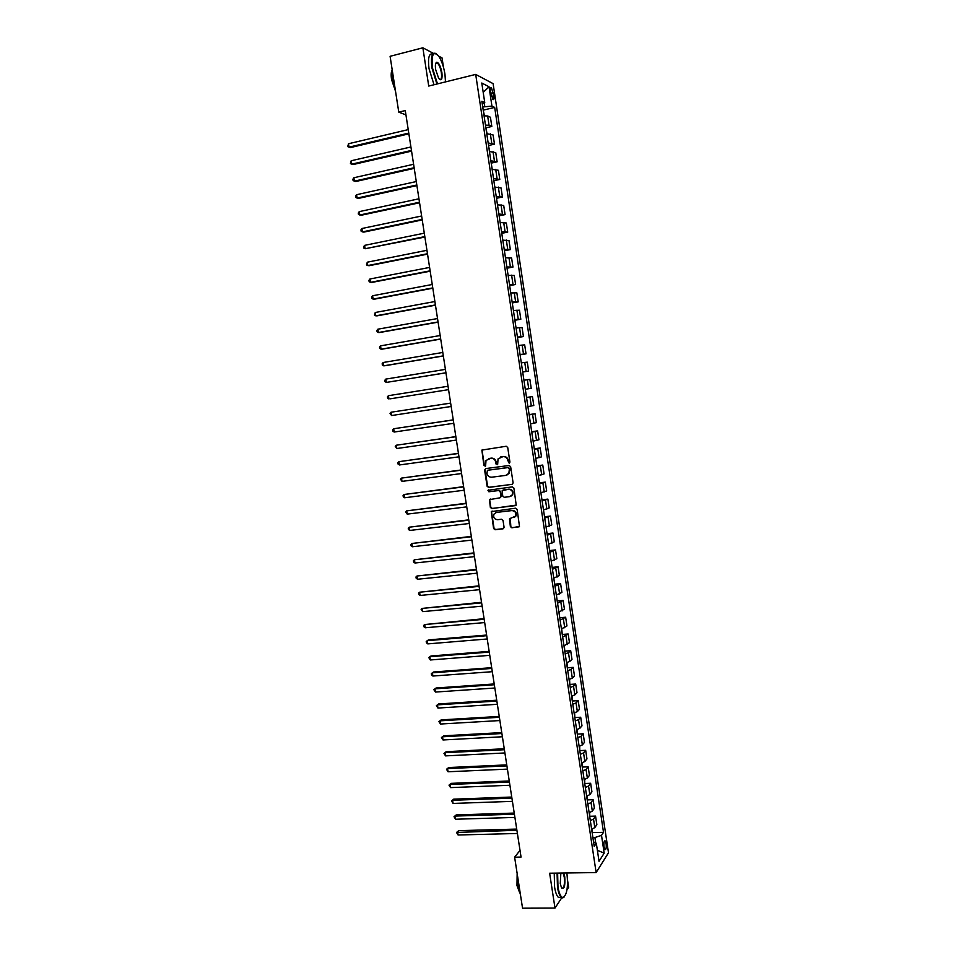 <?xml version="1.0" encoding="UTF-8"?>
<svg xmlns="http://www.w3.org/2000/svg" width="956" height="956" viewBox="0 0 956 956"><rect width="100%" height="100%" fill="white"/><g stroke="black" fill="none" stroke-linecap="round" stroke-linejoin="round"><path stroke-width="1.43" d="M509.166 463.194L509.942 462.106L507.708 447.468L506.19 446.261L481.872 450.085L483.915 465.572L485.612 465.99L486.007 460.457L490.858 458.259C493.416 458.175 495.017 459.454 495.686 462.083L495.973 463.971L497.67 464.377L498.04 458.892L502.964 456.621C505.533 456.55 507.158 457.828 507.815 460.457L509.166 463.194M606.116 843.634L605.172 840.91C604.049 840.79 603.666 842.786 604.025 846.908L604.969 849.633C606.092 849.741 606.474 847.733 606.116 843.634M510.385 526.613L511.902 527.82L519.478 526.374L517.136 509.405L515.619 508.186L491.288 511.627L493.595 528.537L495.1 529.744L502.999 528.835L504.087 527.33L503.023 520.458L501.518 519.239L497.598 519.706C494.3 519.287 493.081 517.435 493.977 514.149L496.487 512.416L511.89 510.588C515.176 510.97 516.419 512.798 515.595 516.073L509.464 518.869L510.385 526.613L512.332 527.616L519.108 526.828M433.391 53.345L422.863 47.8L428.73 86.052L475.694 74.413L596.138 872.565L549.64 873.222L554.994 908.069L522.55 908.2L514.615 857.185L521.056 857.066L405.272 110.573L398.772 112.139L405.942 114.899M422.863 47.8L390.096 56.308L398.772 112.139M512.01 484.465L513.109 482.923L510.635 466.695L509.118 465.488L485.696 468.583L484.62 470.125L487.094 486.222L488.6 487.429L512.5 484.286M513.886 488.074L516.216 505.115L491.85 508.604L490.356 507.409L489.448 499.641L499.833 497.849L500.92 496.319L500.215 491.743L498.709 490.536L488.875 491.766L487.93 490.297L512.368 486.867L513.886 488.074M490.571 91.382L492.949 99.555C493.894 100.01 494.192 98.815 493.87 95.959L491.48 87.785C490.548 87.331 490.237 88.526 490.571 91.382M475.694 74.413L493.105 83.638L608.494 852.776L596.138 872.565M482.302 104.204L484.752 102.662L481.872 101.288L594.226 846.43L596.317 843.264L593.545 841.889M484.752 102.662L481.788 83.017L489.018 86.757L491.934 106.104L482.72 106.964M484.465 115.784L483.198 110.143L494.682 107.419L491.934 106.104M494.682 107.419L603.511 832.341L601.515 835.377L604.18 853.146L599.03 861.296L596.317 843.264M443.465 67.231L442.042 57.91L438.661 56.129M554.994 908.069L561.781 897.744M566.992 889.821L568.629 887.311L567.553 880.237M445.699 81.846L445.508 80.603M520.028 850.386L514.615 857.185M484.764 106.486L484.238 102.985M595.731 842.977L594.907 837.528L592.887 837.576M485.875 127.841L491.814 126.467L490.428 117.241L487.644 115.987L484.059 115.819M488.54 145.503L494.479 144.153L493.093 134.963L486.747 133.685M491.193 163.129L497.132 161.815L495.758 152.637L489.448 151.526M493.846 180.732L499.785 179.453L498.411 170.288L492.125 169.332M496.499 198.286L502.438 197.044L501.052 187.902L494.802 187.101L493.894 181.031M499.14 215.817L505.079 214.598L503.704 205.468L497.479 204.823M501.781 233.312L507.708 232.129L506.345 223.011L500.143 222.521M504.41 250.771L510.337 249.612L508.974 240.518L502.808 240.183M507.039 268.194L512.966 267.071L511.603 258.001L505.473 257.809M509.656 285.581L515.595 284.494L514.232 275.436L508.126 275.412M512.273 302.944L518.2 301.881L516.849 292.847L510.767 292.966M514.89 320.272L520.817 319.232L519.455 310.21L513.408 310.485M517.495 337.552L523.422 336.56L522.072 327.55L516.049 327.98M520.1 354.807L526.027 353.84L524.677 344.853L518.678 345.439M522.693 372.039L528.62 371.095L527.27 362.133L521.307 362.85M525.286 389.271L531.213 388.315L529.863 379.365L523.924 380.237M526.529 397.469L532.456 396.573L526.541 397.588M527.903 406.599L533.795 405.499L532.456 396.573M529.11 414.605L535.037 413.745L529.158 414.916M530.508 423.902L536.376 422.66L535.037 413.745M531.691 431.718L537.607 430.881L531.763 432.196M533.113 441.17L538.957 439.772L537.607 430.881M534.261 448.794L540.188 447.982L534.368 449.451M535.719 458.402L541.526 456.86L540.188 447.982M536.83 465.835L542.757 465.058L536.961 466.671M538.312 475.61L544.084 473.913L542.757 465.058M539.399 482.84L545.314 482.099L539.554 483.856M540.893 492.77L546.653 490.942L545.314 482.099M541.956 499.821L547.872 499.104L542.136 501.004M543.486 509.906L549.21 507.935L547.872 499.104M544.514 516.766L550.429 516.073L544.717 518.116M546.055 527.007L551.755 524.88L550.429 516.073M547.059 533.675L552.974 533.018L547.298 535.205M548.636 544.072L554.301 541.813L552.974 533.018M549.604 550.548L555.52 549.927L549.867 552.257M551.206 561.112L556.846 558.698L555.52 549.927M552.15 567.398L558.065 566.8L552.437 569.274M554.647 583.913L553.775 578.117L559.38 575.56L558.065 566.8M554.683 584.212L560.598 583.638L554.994 586.267M556.32 595.086L561.913 592.385L560.598 583.638M557.217 600.989L563.12 600.452L557.551 603.212M558.878 612.019L564.434 609.175L563.12 600.452M559.738 617.743L565.653 617.229L560.108 620.133M561.423 628.917L566.956 625.941L565.653 617.229M562.259 634.461L568.163 633.983L562.654 637.031M563.968 645.79L569.477 642.671L568.163 633.983M564.351 645.706L564.781 651.144L570.684 650.689L568.462 652.673L565.187 653.88M566.514 662.628L569.776 661.397L571.987 659.377L570.684 650.689M567.314 667.802L573.194 667.372L570.995 669.451L567.733 670.706M569.047 679.441L572.309 678.163L574.496 676.035L573.194 667.372M569.86 684.424L575.703 684.03L573.516 686.193L570.254 687.495M571.569 696.207L574.831 694.893L576.994 692.67L575.703 684.03M572.381 701.011L578.201 700.652L576.038 702.911L572.787 704.249M574.102 712.949L577.34 711.599L579.491 709.28L578.201 700.652M574.915 717.574L580.698 717.239L578.547 719.605L575.309 720.979M576.623 729.667L579.85 728.269L581.989 725.855L580.698 717.239M577.424 734.1L583.184 733.79L581.057 736.251L577.83 737.673M579.133 746.337L582.359 744.903L584.475 742.394L583.184 733.79M579.945 750.603L585.67 750.317L583.554 752.874L580.34 754.332M581.642 762.984L584.857 761.502L586.96 758.897L585.67 750.317M582.443 767.059L588.155 766.808L586.052 769.461L582.849 770.966M584.152 779.606L587.354 778.076L589.446 775.376L588.155 766.808M584.952 783.502L590.629 783.275L588.549 786.023L585.347 787.565M586.649 796.181L589.84 794.615L591.919 791.819L590.629 783.275M587.45 799.897L593.102 799.706L591.035 802.55L587.844 804.127M589.147 812.731L592.326 811.13L594.381 808.238L593.102 799.706M589.936 816.281L595.564 816.101L593.521 819.041L590.342 820.666M591.633 829.258L594.811 827.609L596.855 824.622L595.564 816.101M592.421 832.616L603.511 832.341M491.814 126.467L489.042 125.26L485.457 125.117M494.479 144.153L488.158 142.97M497.132 161.815L490.834 160.787M499.785 179.453L493.523 178.569M502.438 197.044L496.2 196.327M505.079 214.598L498.865 214.036M507.708 232.129L501.53 231.711M510.337 249.612L504.194 249.361M512.966 267.071L506.847 266.963M515.595 284.494L509.5 284.541M518.2 301.881L512.141 302.084M520.817 319.232L514.782 319.591M523.422 336.56L517.423 337.062M526.027 353.84L520.052 354.497M528.62 371.095L522.669 371.896M594.907 837.528L601.515 835.377M483.198 92.374L489.018 86.757M604.18 853.146L597.369 850.302M509.536 463.062L508.257 460.314C507.6 457.685 505.975 456.406 503.406 456.478L502.964 456.621M500.586 456.968L503.406 456.478M488.516 458.593L491.312 458.115C493.87 458.044 495.471 459.31 496.128 461.939L497.395 464.676M482.852 449.487L482.147 450.909L484.381 465.429L485.337 466.277M485.72 468.583L485.086 469.97L487.56 486.054L489.054 487.261L512.44 484.298M509.034 468.44L507.971 467.604L487.417 470.304L486.963 473.363C487.62 475.98 489.221 477.259 491.778 477.199L505.82 475.383L508.843 473.292L509.476 468.297L507.971 467.604M487.572 470.256L508.413 467.448M506.859 475.096L509.285 473.136L509.333 470.436M509.476 468.297L509.775 470.292M490.309 499.02L489.747 500.346L490.81 507.218L492.304 508.413L515.81 505.581M500.358 497.658L501.362 496.14L500.669 491.563L499.163 490.368L488.875 491.766M488.624 489.854L489.329 491.599M509.691 496.63L512.261 494.85C513.133 491.527 511.902 489.675 508.58 489.293L502.187 490.631L502.737 496.092L504.254 497.299L509.691 496.63M510.767 496.307L512.691 494.67C513.563 491.348 512.344 489.508 509.022 489.125L508.58 489.293M503.071 489.986L509.022 489.125M510.289 518.224L510.827 526.398M514.22 517.507L516.037 515.881C516.849 512.595 515.619 510.767 512.332 510.396L511.89 510.588M495.805 512.571L512.332 510.396M492.125 511.006L491.587 512.308L494.049 528.321L495.555 529.528L503.585 528.596M408.224 129.622L348.486 143.747L349.036 147.152L350.47 147.571L408.881 133.84M348.486 143.747L347.721 146.627L349.036 147.152L408.762 133.099M487.046 133.661L485.887 127.913M410.925 146.961L351.187 160.763L351.724 164.157L353.158 164.54L411.57 151.12M351.187 160.763L350.422 163.619L351.724 164.157L411.45 150.427M489.639 151.514L488.552 145.659M413.601 164.277L353.887 177.744L354.425 181.138L355.847 181.485L414.235 168.376M353.887 177.744L352.895 179.226L353.111 180.576L354.425 181.138L414.139 167.73M492.232 169.32L491.229 163.356M416.278 181.544L356.564 194.701L357.102 198.083L358.524 198.382L416.912 185.595M356.564 194.701L355.584 196.159L355.799 197.51L357.102 198.083L416.816 184.998M418.955 198.788L359.253 211.623L359.791 215.004L361.201 215.255L419.576 202.78M359.253 211.623L358.261 213.057L358.476 214.407L359.791 215.004L419.493 202.23M445.484 81.905L444.958 74.15C443.751 66.872 441.732 60.993 438.912 56.488C433.391 50.357 431.24 54.181 432.471 67.948L437.49 83.877M436.916 84.02L431.921 67.96C430.63 56.571 432.04 51.779 436.163 53.596L436.402 53.775M441.899 72.632C442.52 79.491 441.445 81.391 438.661 78.32L435.649 69.525C435.088 65.283 435.434 62.857 436.689 62.236C438.876 62.666 440.608 66.131 441.899 72.632M439.581 79.432C441.361 79.922 441.947 77.663 441.349 72.656C440.501 67.9 439.174 64.697 437.382 63.036L435.793 63.263M394.924 87.39L392.558 77.914L392.115 69.286M395.533 91.286L391.554 79.527C390.92 75.154 391.088 71.975 392.068 69.991M434.036 84.737L429.017 68.701C427.75 57.946 429.005 53.046 432.769 54.014M557.623 873.103L557.969 886.929C559.152 893.836 560.873 897.373 563.12 897.517C567.004 894.816 568.282 886.845 566.956 873.629L566.86 872.971M564.434 896.776L562.749 897.947L561.303 897.409C559.607 895.856 558.328 892.414 557.467 887.096L557.085 873.115M563.693 873.019L564.757 876.891C565.319 886.2 564.219 889.797 561.459 887.682L560.252 883.547L560.873 873.055M561.758 888.16L561.77 888.172C564.04 888.315 564.865 884.611 564.255 877.058L563.072 873.031M520.458 894.804L518.475 887.491L517.889 878.277M519.682 892.773L516.981 885.603L517.148 873.509M561.041 897.421L558.447 897.433C556.739 895.88 555.46 892.438 554.6 887.132L554.229 873.151M497.467 204.739L496.546 198.669M421.62 215.996L361.93 228.508L362.467 231.89L363.866 232.105L422.241 219.928M361.93 228.508L360.938 229.918L361.153 231.268L362.467 231.89L422.158 219.426M500.119 222.33L499.211 216.271M424.285 233.168L364.606 245.369L365.132 248.739L424.894 237.052M364.606 245.369L363.603 246.756L363.818 248.106L365.132 248.739L424.823 236.598M502.76 239.884L501.852 233.838M426.95 250.305L367.271 262.195L367.809 265.565L369.183 265.696L427.547 254.129M367.271 262.195L366.483 264.908L367.809 265.565L427.475 253.734M505.401 257.403L504.493 251.368M429.603 267.417L369.936 278.997L370.462 282.343L371.848 282.438L430.188 271.181M369.936 278.997L368.932 280.335L369.147 281.673L370.462 282.343L430.128 270.835M508.042 274.886L507.134 268.875M432.255 284.494L372.589 295.762L373.127 299.109L374.489 299.156L432.829 288.21M372.589 295.762L371.585 297.077L371.8 298.415L373.127 299.109L432.781 287.899M510.671 292.345L509.775 286.334M434.896 301.534L375.242 312.493L375.78 315.827L377.13 315.839L435.458 305.191M375.242 312.493L374.453 315.122L375.78 315.827L435.422 304.94M513.3 309.756L512.404 303.769M437.537 318.539L377.895 329.187L378.421 332.521L379.771 332.497L438.087 322.148M377.895 329.187L376.879 330.465L377.094 331.792L378.421 332.521L438.063 321.945M515.929 327.143L515.021 321.168M440.166 335.52L380.536 345.857L381.062 349.191L382.412 349.119L440.716 339.081M380.536 345.857L379.52 347.112L379.735 348.438L381.062 349.191L440.692 338.914M518.534 344.495L517.638 338.532M442.795 352.465L383.177 362.503L383.703 365.825L385.041 365.718L443.333 355.967M383.177 362.503L382.161 363.734L382.376 365.061L383.703 365.825L443.321 355.859M521.151 361.81L520.255 355.859M445.412 369.386L385.806 379.102L386.332 382.424L445.95 372.828M385.806 379.102L384.79 380.309L385.005 381.635L386.332 382.424L445.938 372.768M523.757 379.102L522.86 373.151M390.287 398.807L448.567 389.654L390.287 398.807M448.041 386.26L388.435 395.676L388.961 398.999L387.622 398.186L387.419 396.871L388.435 395.676M526.362 396.346L525.465 390.418M450.646 403.097L391.052 412.227L391.578 415.537L451.172 406.479M450.646 403.121L391.052 412.227L390.036 413.398L391.578 415.537M528.955 413.566L528.059 407.638M453.252 419.863L393.681 428.742L394.195 432.04L453.777 423.293M453.264 419.935L393.681 428.742L392.653 429.889L392.856 431.204L394.195 432.04M531.548 430.75L530.652 424.834M455.845 436.605L396.286 445.221L396.812 448.519L456.382 440.071M455.857 436.725L396.286 445.221L395.258 446.344L396.812 448.519M534.129 447.898L533.245 441.995M458.438 453.311L398.903 461.676L399.417 464.963L458.976 456.825M458.462 453.479L398.903 461.676L397.875 462.776L398.078 464.09L399.417 464.963M536.71 465.022L535.826 459.131M461.019 469.994L401.496 478.108L402.022 481.382L461.569 473.543M461.055 470.197L401.496 478.108L400.468 479.183L402.022 481.382M539.292 482.099L538.407 476.219M463.6 486.64L404.101 494.491L404.615 497.765L464.162 490.225M463.648 486.891L404.101 494.491L403.074 495.555L403.277 496.857L404.615 497.765M541.861 499.151L540.976 493.284M466.181 503.25L406.694 510.863L407.208 514.125L466.743 506.871M466.229 503.549L406.694 510.863L405.655 511.89L407.208 514.125M544.43 516.168L543.546 510.313M468.751 519.837L409.288 527.186L409.801 530.449L469.324 523.494M468.81 520.172L409.288 527.186L408.248 528.202L408.451 529.505L409.801 530.449M546.987 533.161L546.103 527.306M471.32 536.388L411.869 543.486L412.383 546.748L471.894 540.092M471.38 536.77L411.869 543.486L410.829 544.49L411.032 545.78L412.383 546.748M549.545 550.106L548.66 544.275M473.889 552.903L414.45 559.762L414.964 563.012L474.463 556.643M473.949 553.333L414.45 559.762L413.41 560.73L413.613 562.032L414.964 563.012M552.09 567.028L551.218 561.208M476.447 569.394L417.019 576.002L417.533 579.252L477.032 573.182M476.518 569.872L417.019 576.002L415.98 576.958L416.183 578.249L417.533 579.252M478.992 585.849L419.588 592.218L420.102 595.457L479.589 589.673M479.075 586.375L419.588 592.218L418.549 593.15L418.752 594.441L420.102 595.457M557.181 600.774L556.416 595.062M481.537 602.28L422.158 608.398L422.671 611.625L482.135 606.14M481.633 602.854L422.158 608.398L421.106 609.307L422.671 611.625M559.714 617.6L559.057 611.983M484.083 618.675L424.715 624.543L425.229 627.769L484.692 622.571M484.178 619.297L424.715 624.543L423.675 625.439L423.878 626.73L425.229 627.769M562.248 634.39L561.71 628.857M486.628 635.047L428.491 639.911L427.272 640.675L427.786 643.89L487.237 638.978M486.724 635.704L427.272 640.675L426.221 641.536L426.424 642.826L427.786 643.89M489.161 651.383L431.036 655.971L429.83 656.76L430.331 659.975L489.771 655.35M489.269 652.088L429.83 656.76L428.778 657.608L430.331 659.975M567.302 667.874L567.004 662.52M491.683 667.682L433.57 671.996L432.375 672.821L432.889 676.035L492.304 671.698M491.802 668.435L432.375 672.821L431.323 673.657L431.526 674.936L432.889 676.035M569.824 684.568L569.573 679.31M494.216 683.958L436.115 687.985L434.92 688.858L435.422 692.06L494.838 688.009M494.336 684.747L434.92 688.858L433.857 689.67L435.422 692.06M572.333 701.226L572.094 696.088M496.726 700.21L438.637 703.963L437.454 704.859L437.956 708.061L497.371 704.297M496.857 701.047L437.454 704.859L436.39 705.648L438.637 703.963M437.956 708.061L436.39 705.648M574.843 717.86L574.628 712.817M499.247 716.426L441.17 719.892L439.987 720.836L440.489 724.027L499.88 720.549M499.379 717.299L439.987 720.836L438.924 721.601L441.17 719.892M440.489 724.027L438.924 721.601M577.34 734.459L577.137 729.536M501.757 732.607L443.692 735.809L442.52 736.789L443.022 739.968L502.402 736.765M501.9 733.527L442.52 736.789L441.445 737.53L443.692 735.809M443.022 739.968L441.445 737.53M579.838 751.034L579.659 746.206M504.266 748.763L446.201 751.691L445.042 752.695L445.544 755.885L504.911 752.958M504.41 749.731L445.042 752.695L443.966 753.424L446.201 751.691M445.544 755.885L443.966 753.424M582.335 767.56L582.168 762.852M506.764 764.884L448.711 767.537L447.551 768.588L448.065 771.767L507.421 769.126M506.919 765.899L447.551 768.588L446.488 769.293L448.711 767.537M448.065 771.767L446.488 769.293M584.821 784.075L584.666 779.463M509.261 780.98L451.22 783.358L450.073 784.446L450.575 787.613L509.918 785.258M509.429 782.032L450.073 784.446L448.997 785.139L451.22 783.358M450.575 787.613L448.997 785.139M587.307 800.542L587.175 796.037M511.747 797.041L453.73 799.156L452.582 800.28L453.084 803.434L512.416 801.355M511.926 798.14L452.582 800.28L451.507 800.937L453.73 799.156M453.084 803.434L451.507 800.937M589.78 816.986L589.661 812.588M514.244 813.078L456.227 814.918L455.092 816.077L455.582 819.232L514.914 817.428M514.412 814.213L455.092 816.077L454.016 816.723L456.227 814.918M455.582 819.232L454.016 816.723M592.254 833.393L592.158 829.103M516.718 829.091L458.713 830.656L457.589 831.851L458.091 834.994L517.399 833.477M516.909 830.262L456.514 832.473L458.713 830.656M458.091 834.994L456.514 832.473M489.042 125.26L487.644 115.987M491.731 143.065L490.332 133.816M494.407 160.847L493.009 151.61M497.072 178.581L495.686 169.355M499.737 196.279L498.351 187.077M502.402 213.953L501.016 204.763M505.055 231.579L503.681 222.413M507.708 249.181L506.333 240.028M510.349 266.736L508.974 257.618M512.99 284.267L511.615 275.161M515.631 301.761L514.256 292.667M518.26 319.22L516.885 310.15M520.877 336.655L519.514 327.597M523.494 354.043L522.131 345.008M526.111 371.406L524.748 362.384M528.716 388.722L527.365 379.723M531.321 406.013L529.971 397.027M533.926 423.269L532.576 414.307M536.519 440.501L535.169 431.55M539.1 457.685L537.762 448.758M541.694 474.845L540.343 465.93M544.263 491.97L542.924 483.067M546.844 509.058L545.506 500.179M549.413 526.111L548.075 517.256M551.971 543.139L550.644 534.296M554.528 560.132L553.201 551.301M557.085 577.089L555.759 568.282M559.63 594.023L558.304 585.215M562.176 610.908L560.861 602.137M564.721 627.769L563.395 619.01M567.255 644.607L565.94 635.86M569.776 661.397L568.462 652.673M572.309 678.163L570.995 669.451M574.831 694.893L573.516 686.193M577.34 711.599L576.038 702.911M579.85 728.269L578.547 719.605M582.359 744.903L581.057 736.251M584.857 761.502L583.554 752.874M587.354 778.076L586.052 769.461M589.84 794.615L588.549 786.023M592.326 811.13L591.035 802.55M594.811 827.609L593.521 819.041M490.87 93.437L493.404 92.828M491.468 96.532L493.87 95.959M604.562 840.922L605.172 840.91M490.667 87.988L491.48 87.785M437.382 63.036L435.721 63.466M558.447 897.433L561.303 897.409"/></g></svg>
